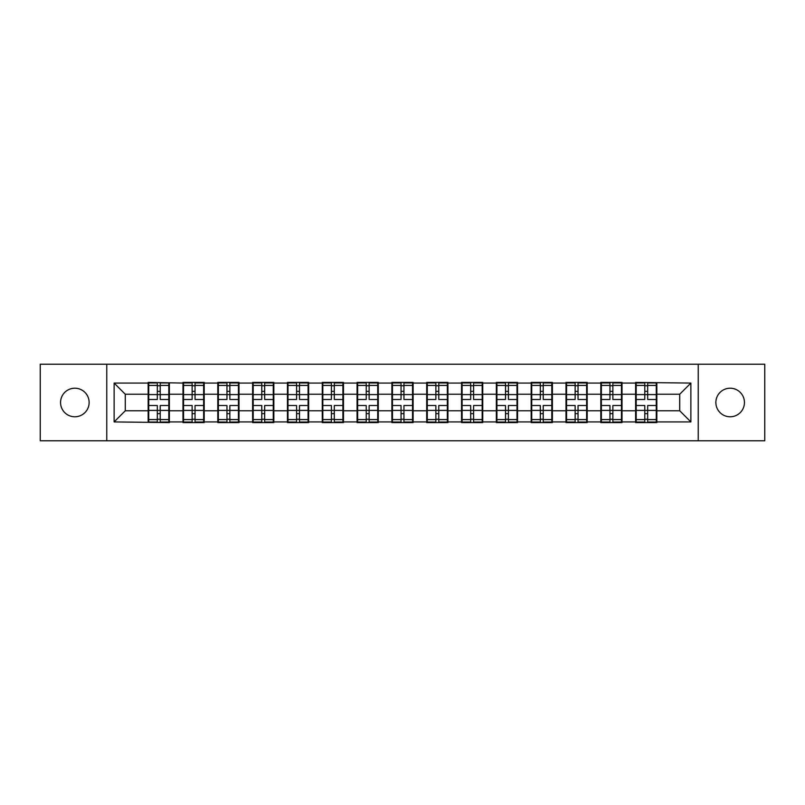 <?xml version="1.0" encoding="UTF-8"?>
<svg xmlns="http://www.w3.org/2000/svg" width="805" height="805" viewBox="0 0 805 805"><rect width="100%" height="100%" fill="white"/><g stroke="black" fill="none" stroke-linecap="round" stroke-linejoin="round"><path stroke-width="1.21" d="M730.155 416.789A14.289 14.289 0 0 1 715.866 402.5A14.289 14.289 0 0 1 730.155 388.211A14.289 14.289 0 0 1 744.444 402.5A14.289 14.289 0 0 1 730.155 416.789M74.845 416.789A14.289 14.289 0 0 1 60.556 402.5A14.289 14.289 0 0 1 74.845 388.211A14.289 14.289 0 0 1 89.134 402.5A14.289 14.289 0 0 1 74.845 416.789M698.237 440.778L764.75 440.778L764.75 364.222L698.237 364.222L698.237 440.778L106.763 440.778L106.763 364.222L40.25 364.222L40.25 440.778L106.763 440.778M656.83 400.83L656.276 400.83M636.192 400.83L635.628 400.83M635.628 404.17L636.192 404.17M656.276 404.17L656.83 404.17M622.013 400.83L621.46 400.83M601.365 400.83L600.812 400.83M600.812 404.17L601.365 404.17M621.46 404.17L622.013 404.17M587.197 400.83L586.634 400.83M566.549 400.83L565.996 400.83M565.996 404.17L566.549 404.17M586.634 404.17L587.197 404.17M552.381 400.83L551.817 400.83M531.733 400.83L531.169 400.83M531.169 404.17L531.733 404.17M551.817 404.17L552.381 404.17M517.555 400.83L517.001 400.83M496.916 400.83L496.353 400.83M496.353 404.17L496.916 404.17M517.001 404.17L517.555 404.17M482.738 400.83L482.185 400.83M462.09 400.83L461.537 400.83M461.537 404.17L462.09 404.17M482.185 404.17L482.738 404.17M447.922 400.83L447.359 400.83M427.274 400.83L426.72 400.83M426.72 404.17L427.274 404.17M447.359 404.17L447.922 404.17M413.106 400.83L412.542 400.83M392.458 400.83L391.894 400.83M391.894 404.17L392.458 404.17M412.542 404.17L413.106 404.17M378.28 400.83L377.726 400.83M357.641 400.83L357.078 400.83M357.078 404.17L357.641 404.17M377.726 404.17L378.28 404.17M343.463 400.83L342.91 400.83M322.815 400.83L322.262 400.83M322.262 404.17L322.815 404.17M342.91 404.17L343.463 404.17M308.647 400.83L308.084 400.83M287.999 400.83L287.445 400.83M287.445 404.17L287.999 404.17M308.084 404.17L308.647 404.17M273.831 400.83L273.267 400.83M253.183 400.83L252.619 400.83M252.619 404.17L253.183 404.17M273.267 404.17L273.831 404.17M239.005 400.83L238.451 400.83M218.366 400.83L217.803 400.83M217.803 404.17L218.366 404.17M238.451 404.17L239.005 404.17M204.188 400.83L203.635 400.83M183.54 400.83L182.987 400.83M182.987 404.17L183.54 404.17M203.635 404.17L204.188 404.17M698.237 364.222L106.763 364.222M679.712 410.761L679.712 394.239L656.83 394.239L656.83 410.761L679.712 410.761L690.871 421.921L690.871 383.079L635.628 382.415L635.628 394.239L622.013 394.239L622.013 410.761L635.628 410.761L635.628 394.239M690.871 421.921L656.83 421.921L656.83 422.585L635.628 422.585L635.628 421.921L622.013 421.921L622.013 422.585L600.812 422.585L600.812 421.921L587.197 421.921L587.197 422.585L565.996 422.585L565.996 421.921L552.381 421.921L552.381 422.585L531.169 422.585L531.169 421.921L517.555 421.921L517.555 422.585L496.353 422.585L496.353 421.921L482.738 421.921L482.738 422.585L461.537 422.585L461.537 421.921L447.922 421.921L447.922 422.585L426.72 422.585L426.72 421.921L413.106 421.921L413.106 422.585L391.894 422.585L391.894 421.921L378.28 421.921L378.28 422.585L357.078 422.585L357.078 421.921L343.463 421.921L343.463 422.585L322.262 422.585L322.262 421.921L308.647 421.921L308.647 422.585L287.445 422.585L287.445 421.921L273.831 421.921L273.831 422.585L252.619 422.585L252.619 421.921L239.005 421.921L239.005 422.585L217.803 422.585L217.803 421.921L204.188 421.921L204.188 422.585L182.987 422.585L182.987 421.921L169.372 421.921L169.372 422.585L114.129 421.921L114.129 383.079L148.17 383.079L148.17 394.239L125.288 394.239L125.288 410.761L148.17 410.761L148.17 394.239M635.628 383.079L622.013 383.079L622.013 382.415L600.812 382.415L600.812 383.079L587.197 383.079L587.197 382.415L565.996 382.415L565.996 383.079L552.381 383.079L552.381 382.415L531.169 382.415L531.169 383.079L517.555 383.079L517.555 382.415L496.353 382.415L496.353 383.079L482.738 383.079L482.738 382.415L461.537 382.415L461.537 383.079L447.922 383.079L447.922 382.415L426.72 382.415L426.72 383.079L413.106 383.079L413.106 382.415L391.894 382.415L391.894 383.079L378.28 383.079L378.28 382.415L357.078 382.415L357.078 383.079L343.463 383.079L343.463 382.415L322.262 382.415L322.262 383.079L308.647 383.079L308.647 382.415L287.445 382.415L287.445 383.079L273.831 383.079L273.831 382.415L252.619 382.415L252.619 383.079L239.005 383.079L239.005 382.415L217.803 382.415L217.803 383.079L204.188 383.079L204.188 382.415L182.987 382.415L182.987 383.079L148.17 382.415L148.17 383.079M635.628 410.761L635.628 421.921M622.013 410.761L622.013 421.921M622.013 383.079L622.013 394.239M587.197 410.761L600.812 410.761L600.812 394.239L587.197 394.239L587.197 421.921M600.812 410.761L600.812 421.921M600.812 383.079L600.812 394.239M587.197 383.079L587.197 394.239M552.381 410.761L565.996 410.761L565.996 394.239L552.381 394.239L552.381 421.921M565.996 410.761L565.996 421.921M565.996 383.079L565.996 394.239M552.381 383.079L552.381 394.239M517.555 410.761L531.169 410.761L531.169 394.239L517.555 394.239L517.555 421.921M531.169 410.761L531.169 421.921M531.169 383.079L531.169 394.239M517.555 383.079L517.555 394.239M482.738 410.761L496.353 410.761L496.353 394.239L482.738 394.239L482.738 421.921M496.353 410.761L496.353 421.921M496.353 383.079L496.353 394.239M482.738 383.079L482.738 394.239M447.922 410.761L461.537 410.761L461.537 394.239L447.922 394.239L447.922 421.921M461.537 410.761L461.537 421.921M461.537 383.079L461.537 394.239M447.922 383.079L447.922 394.239M413.106 410.761L426.72 410.761L426.72 394.239L413.106 394.239L413.106 421.921M426.72 410.761L426.72 421.921M426.72 383.079L426.72 394.239M413.106 383.079L413.106 394.239M378.28 410.761L391.894 410.761L391.894 394.239L378.28 394.239L378.28 421.921M391.894 410.761L391.894 421.921M391.894 383.079L391.894 394.239M378.28 383.079L378.28 394.239M343.463 410.761L357.078 410.761L357.078 394.239L343.463 394.239L343.463 421.921M357.078 410.761L357.078 421.921M357.078 383.079L357.078 394.239M343.463 383.079L343.463 394.239M308.647 410.761L322.262 410.761L322.262 394.239L308.647 394.239L308.647 421.921M322.262 410.761L322.262 421.921M322.262 383.079L322.262 394.239M308.647 383.079L308.647 394.239M273.831 410.761L287.445 410.761L287.445 394.239L273.831 394.239L273.831 421.921M287.445 410.761L287.445 421.921M287.445 383.079L287.445 394.239M273.831 383.079L273.831 394.239M239.005 410.761L252.619 410.761L252.619 394.239L239.005 394.239L239.005 421.921M252.619 410.761L252.619 421.921M252.619 383.079L252.619 394.239M239.005 383.079L239.005 394.239M204.188 410.761L217.803 410.761L217.803 394.239L204.188 394.239L204.188 421.921M217.803 410.761L217.803 421.921M217.803 383.079L217.803 394.239M204.188 383.079L204.188 394.239M169.372 410.761L182.987 410.761L182.987 394.239L169.372 394.239L169.372 421.921M182.987 410.761L182.987 421.921M182.987 383.079L182.987 394.239M169.372 383.079L169.372 394.239M169.372 400.83L168.809 400.83M148.724 400.83L148.17 400.83M148.17 404.17L148.724 404.17M168.809 404.17L169.372 404.17M148.17 410.761L148.17 421.921M125.288 410.761L114.129 421.921M114.129 383.079L125.288 394.239M656.83 410.761L656.83 421.921M656.83 383.079L656.83 394.239M690.871 383.079L679.712 394.239M148.724 394.591L157.317 394.591L157.317 382.969L148.724 382.969L148.724 405.509L157.317 405.509L157.317 410.409L160.215 410.389L160.215 405.509L168.809 405.509L168.809 382.969L160.215 382.969L160.215 385.424L168.809 385.424M157.317 391.361L160.215 391.361M160.215 385.756L157.317 385.756M148.724 399.491L157.317 399.491L157.317 394.591L160.215 394.611L160.215 399.491L168.809 399.491M148.724 385.424L157.317 385.424M157.317 419.244L160.215 419.244M157.317 413.639L160.215 413.639M148.724 422.031L157.317 422.031L157.317 419.576L148.724 419.576L148.724 422.031M148.724 405.509L148.724 410.409L157.317 410.409L157.317 419.576M148.724 410.409L148.724 419.576M168.809 405.509L168.809 422.031L160.215 422.031L160.215 419.576L168.809 419.576M168.809 410.409L160.215 410.409L160.215 419.576M168.809 394.591L160.215 394.591L160.215 385.424M183.54 394.591L192.133 394.591L192.133 382.969L183.54 382.969L183.54 405.509L192.133 405.509L192.133 410.409L195.041 410.389L195.041 405.509L203.635 405.509L203.635 382.969L195.041 382.969L195.041 385.424L203.635 385.424M192.133 391.361L195.041 391.361M195.041 385.756L192.133 385.756M183.54 399.491L192.133 399.491L192.133 394.591L195.041 394.611L195.041 399.491L203.635 399.491M183.54 385.424L192.133 385.424M192.133 419.244L195.041 419.244M192.133 413.639L195.041 413.639M183.54 422.031L192.133 422.031L192.133 419.576L183.54 419.576L183.54 422.031M183.54 405.509L183.54 410.409L192.133 410.409L192.133 419.576M183.54 410.409L183.54 419.576M203.635 405.509L203.635 422.031L195.041 422.031L195.041 419.576L203.635 419.576M203.635 410.409L195.041 410.409L195.041 419.576M203.635 394.591L195.041 394.591L195.041 385.424M218.366 394.591L226.96 394.591L226.96 382.969L218.366 382.969L218.366 405.509L226.96 405.509L226.96 410.409L229.858 410.389L229.858 405.509L238.451 405.509L238.451 382.969L229.858 382.969L229.858 385.424L238.451 385.424M226.96 391.361L229.858 391.361M229.858 385.756L226.96 385.756M218.366 399.491L226.96 399.491L226.96 394.591L229.858 394.611L229.858 399.491L238.451 399.491M218.366 385.424L226.96 385.424M226.96 419.244L229.858 419.244M226.96 413.639L229.858 413.639M218.366 422.031L226.96 422.031L226.96 419.576L218.366 419.576L218.366 422.031M218.366 405.509L218.366 410.409L226.96 410.409L226.96 419.576M218.366 410.409L218.366 419.576M238.451 405.509L238.451 422.031L229.858 422.031L229.858 419.576L238.451 419.576M238.451 410.409L229.858 410.409L229.858 419.576M238.451 394.591L229.858 394.591L229.858 385.424M253.183 394.591L261.776 394.591L261.776 382.969L253.183 382.969L253.183 405.509L261.776 405.509L261.776 410.409L264.674 410.389L264.674 405.509L273.267 405.509L273.267 382.969L264.674 382.969L264.674 385.424L273.267 385.424M261.776 391.361L264.674 391.361M264.674 385.756L261.776 385.756M253.183 399.491L261.776 399.491L261.776 394.591L264.674 394.611L264.674 399.491L273.267 399.491M253.183 385.424L261.776 385.424M261.776 419.244L264.674 419.244M261.776 413.639L264.674 413.639M253.183 422.031L261.776 422.031L261.776 419.576L253.183 419.576L253.183 422.031M253.183 405.509L253.183 410.409L261.776 410.409L261.776 419.576M253.183 410.409L253.183 419.576M273.267 405.509L273.267 422.031L264.674 422.031L264.674 419.576L273.267 419.576M273.267 410.409L264.674 410.409L264.674 419.576M273.267 394.591L264.674 394.591L264.674 385.424M287.999 394.591L296.592 394.591L296.592 382.969L287.999 382.969L287.999 405.509L296.592 405.509L296.592 410.409L299.49 410.389L299.49 405.509L308.084 405.509L308.084 382.969L299.49 382.969L299.49 385.424L308.084 385.424M296.592 391.361L299.49 391.361M299.49 385.756L296.592 385.756M287.999 399.491L296.592 399.491L296.592 394.591L299.49 394.611L299.49 399.491L308.084 399.491M287.999 385.424L296.592 385.424M296.592 419.244L299.49 419.244M296.592 413.639L299.49 413.639M287.999 422.031L296.592 422.031L296.592 419.576L287.999 419.576L287.999 422.031M287.999 405.509L287.999 410.409L296.592 410.409L296.592 419.576M287.999 410.409L287.999 419.576M308.084 405.509L308.084 422.031L299.49 422.031L299.49 419.576L308.084 419.576M308.084 410.409L299.49 410.409L299.49 419.576M308.084 394.591L299.49 394.591L299.49 385.424M322.815 394.591L331.408 394.591L331.408 382.969L322.815 382.969L322.815 405.509L331.408 405.509L331.408 410.409L334.317 410.389L334.317 405.509L342.91 405.509L342.91 382.969L334.317 382.969L334.317 385.424L342.91 385.424M331.408 391.361L334.317 391.361M334.317 385.756L331.408 385.756M322.815 399.491L331.408 399.491L331.408 394.591L334.317 394.611L334.317 399.491L342.91 399.491M322.815 385.424L331.408 385.424M331.408 419.244L334.317 419.244M331.408 413.639L334.317 413.639M322.815 422.031L331.408 422.031L331.408 419.576L322.815 419.576L322.815 422.031M322.815 405.509L322.815 410.409L331.408 410.409L331.408 419.576M322.815 410.409L322.815 419.576M342.91 405.509L342.91 422.031L334.317 422.031L334.317 419.576L342.91 419.576M342.91 410.409L334.317 410.409L334.317 419.576M342.91 394.591L334.317 394.591L334.317 385.424M357.641 394.591L366.235 394.591L366.235 382.969L357.641 382.969L357.641 405.509L366.235 405.509L366.235 410.409L369.133 410.389L369.133 405.509L377.726 405.509L377.726 382.969L369.133 382.969L369.133 385.424L377.726 385.424M366.235 391.361L369.133 391.361M369.133 385.756L366.235 385.756M357.641 399.491L366.235 399.491L366.235 394.591L369.133 394.611L369.133 399.491L377.726 399.491M357.641 385.424L366.235 385.424M366.235 419.244L369.133 419.244M366.235 413.639L369.133 413.639M357.641 422.031L366.235 422.031L366.235 419.576L357.641 419.576L357.641 422.031M357.641 405.509L357.641 410.409L366.235 410.409L366.235 419.576M357.641 410.409L357.641 419.576M377.726 405.509L377.726 422.031L369.133 422.031L369.133 419.576L377.726 419.576M377.726 410.409L369.133 410.409L369.133 419.576M377.726 394.591L369.133 394.591L369.133 385.424M392.458 394.591L401.051 394.591L401.051 382.969L392.458 382.969L392.458 405.509L401.051 405.509L401.051 410.409L403.949 410.389L403.949 405.509L412.542 405.509L412.542 382.969L403.949 382.969L403.949 385.424L412.542 385.424M401.051 391.361L403.949 391.361M403.949 385.756L401.051 385.756M392.458 399.491L401.051 399.491L401.051 394.591L403.949 394.611L403.949 399.491L412.542 399.491M392.458 385.424L401.051 385.424M401.051 419.244L403.949 419.244M401.051 413.639L403.949 413.639M392.458 422.031L401.051 422.031L401.051 419.576L392.458 419.576L392.458 422.031M392.458 405.509L392.458 410.409L401.051 410.409L401.051 419.576M392.458 410.409L392.458 419.576M412.542 405.509L412.542 422.031L403.949 422.031L403.949 419.576L412.542 419.576M412.542 410.409L403.949 410.409L403.949 419.576M412.542 394.591L403.949 394.591L403.949 385.424M427.274 394.591L435.867 394.591L435.867 382.969L427.274 382.969L427.274 405.509L435.867 405.509L435.867 410.409L438.765 410.389L438.765 405.509L447.359 405.509L447.359 382.969L438.765 382.969L438.765 385.424L447.359 385.424M435.867 391.361L438.765 391.361M438.765 385.756L435.867 385.756M427.274 399.491L435.867 399.491L435.867 394.591L438.765 394.611L438.765 399.491L447.359 399.491M427.274 385.424L435.867 385.424M435.867 419.244L438.765 419.244M435.867 413.639L438.765 413.639M427.274 422.031L435.867 422.031L435.867 419.576L427.274 419.576L427.274 422.031M427.274 405.509L427.274 410.409L435.867 410.409L435.867 419.576M427.274 410.409L427.274 419.576M447.359 405.509L447.359 422.031L438.765 422.031L438.765 419.576L447.359 419.576M447.359 410.409L438.765 410.409L438.765 419.576M447.359 394.591L438.765 394.591L438.765 385.424M462.09 394.591L470.684 394.591L470.684 382.969L462.09 382.969L462.09 405.509L470.684 405.509L470.684 410.409L473.592 410.389L473.592 405.509L482.185 405.509L482.185 382.969L473.592 382.969L473.592 385.424L482.185 385.424M470.684 391.361L473.592 391.361M473.592 385.756L470.684 385.756M462.09 399.491L470.684 399.491L470.684 394.591L473.592 394.611L473.592 399.491L482.185 399.491M462.09 385.424L470.684 385.424M470.684 419.244L473.592 419.244M470.684 413.639L473.592 413.639M462.09 422.031L470.684 422.031L470.684 419.576L462.09 419.576L462.09 422.031M462.09 405.509L462.09 410.409L470.684 410.409L470.684 419.576M462.09 410.409L462.09 419.576M482.185 405.509L482.185 422.031L473.592 422.031L473.592 419.576L482.185 419.576M482.185 410.409L473.592 410.409L473.592 419.576M482.185 394.591L473.592 394.591L473.592 385.424M496.916 394.591L505.51 394.591L505.51 382.969L496.916 382.969L496.916 405.509L505.51 405.509L505.51 410.409L508.408 410.389L508.408 405.509L517.001 405.509L517.001 382.969L508.408 382.969L508.408 385.424L517.001 385.424M505.51 391.361L508.408 391.361M508.408 385.756L505.51 385.756M496.916 399.491L505.51 399.491L505.51 394.591L508.408 394.611L508.408 399.491L517.001 399.491M496.916 385.424L505.51 385.424M505.51 419.244L508.408 419.244M505.51 413.639L508.408 413.639M496.916 422.031L505.51 422.031L505.51 419.576L496.916 419.576L496.916 422.031M496.916 405.509L496.916 410.409L505.51 410.409L505.51 419.576M496.916 410.409L496.916 419.576M517.001 405.509L517.001 422.031L508.408 422.031L508.408 419.576L517.001 419.576M517.001 410.409L508.408 410.409L508.408 419.576M517.001 394.591L508.408 394.591L508.408 385.424M531.733 394.591L540.326 394.591L540.326 382.969L531.733 382.969L531.733 405.509L540.326 405.509L540.326 410.409L543.224 410.389L543.224 405.509L551.817 405.509L551.817 382.969L543.224 382.969L543.224 385.424L551.817 385.424M540.326 391.361L543.224 391.361M543.224 385.756L540.326 385.756M531.733 399.491L540.326 399.491L540.326 394.591L543.224 394.611L543.224 399.491L551.817 399.491M531.733 385.424L540.326 385.424M540.326 419.244L543.224 419.244M540.326 413.639L543.224 413.639M531.733 422.031L540.326 422.031L540.326 419.576L531.733 419.576L531.733 422.031M531.733 405.509L531.733 410.409L540.326 410.409L540.326 419.576M531.733 410.409L531.733 419.576M551.817 405.509L551.817 422.031L543.224 422.031L543.224 419.576L551.817 419.576M551.817 410.409L543.224 410.409L543.224 419.576M551.817 394.591L543.224 394.591L543.224 385.424M566.549 394.591L575.142 394.591L575.142 382.969L566.549 382.969L566.549 405.509L575.142 405.509L575.142 410.409L578.04 410.389L578.04 405.509L586.634 405.509L586.634 382.969L578.04 382.969L578.04 385.424L586.634 385.424M575.142 391.361L578.04 391.361M578.04 385.756L575.142 385.756M566.549 399.491L575.142 399.491L575.142 394.591L578.04 394.611L578.04 399.491L586.634 399.491M566.549 385.424L575.142 385.424M575.142 419.244L578.04 419.244M575.142 413.639L578.04 413.639M566.549 422.031L575.142 422.031L575.142 419.576L566.549 419.576L566.549 422.031M566.549 405.509L566.549 410.409L575.142 410.409L575.142 419.576M566.549 410.409L566.549 419.576M586.634 405.509L586.634 422.031L578.04 422.031L578.04 419.576L586.634 419.576M586.634 410.409L578.04 410.409L578.04 419.576M586.634 394.591L578.04 394.591L578.04 385.424M601.365 394.591L609.959 394.591L609.959 382.969L601.365 382.969L601.365 405.509L609.959 405.509L609.959 410.409L612.867 410.389L612.867 405.509L621.46 405.509L621.46 382.969L612.867 382.969L612.867 385.424L621.46 385.424M609.959 391.361L612.867 391.361M612.867 385.756L609.959 385.756M601.365 399.491L609.959 399.491L609.959 394.591L612.867 394.611L612.867 399.491L621.46 399.491M601.365 385.424L609.959 385.424M609.959 419.244L612.867 419.244M609.959 413.639L612.867 413.639M601.365 422.031L609.959 422.031L609.959 419.576L601.365 419.576L601.365 422.031M601.365 405.509L601.365 410.409L609.959 410.409L609.959 419.576M601.365 410.409L601.365 419.576M621.46 405.509L621.46 422.031L612.867 422.031L612.867 419.576L621.46 419.576M621.46 410.409L612.867 410.409L612.867 419.576M621.46 394.591L612.867 394.591L612.867 385.424M636.192 394.591L644.785 394.591L644.785 382.969L636.192 382.969L636.192 405.509L644.785 405.509L644.785 410.409L647.683 410.389L647.683 405.509L656.276 405.509L656.276 382.969L647.683 382.969L647.683 385.424L656.276 385.424M644.785 391.361L647.683 391.361M647.683 385.756L644.785 385.756M636.192 399.491L644.785 399.491L644.785 394.591L647.683 394.611L647.683 399.491L656.276 399.491M636.192 385.424L644.785 385.424M644.785 419.244L647.683 419.244M644.785 413.639L647.683 413.639M636.192 422.031L644.785 422.031L644.785 419.576L636.192 419.576L636.192 422.031M636.192 405.509L636.192 410.409L644.785 410.409L644.785 419.576M636.192 410.409L636.192 419.576M656.276 405.509L656.276 422.031L647.683 422.031L647.683 419.576L656.276 419.576M656.276 410.409L647.683 410.409L647.683 419.576M656.276 394.591L647.683 394.591L647.683 385.424"/></g></svg>
